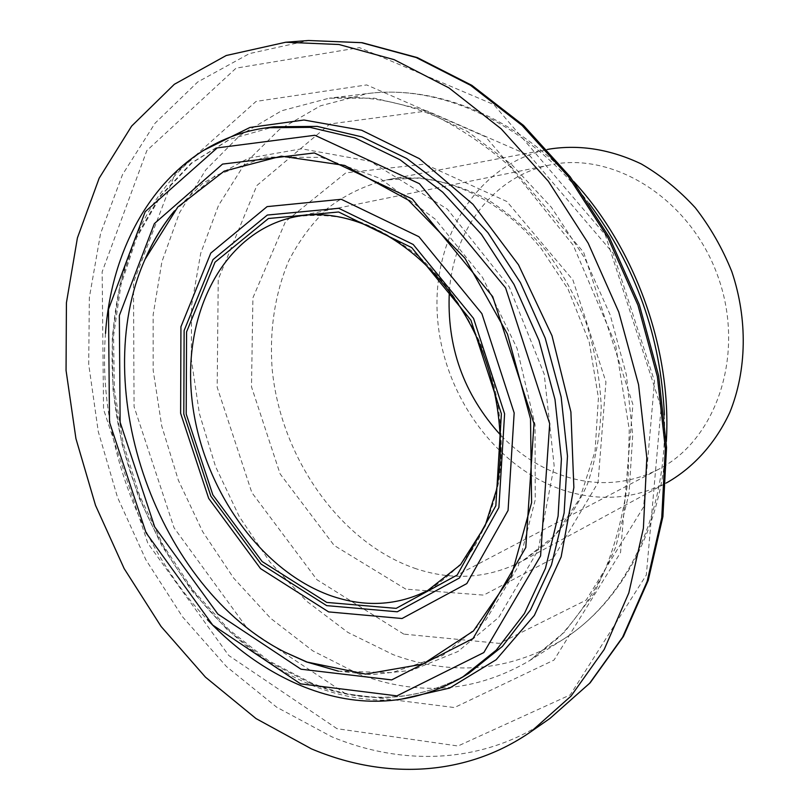 <?xml version="1.0" encoding="UTF-8"?>
<svg xmlns="http://www.w3.org/2000/svg" width="810" height="810" viewBox="0 0 810 810"><rect width="100%" height="100%" fill="white"/><g stroke="black" fill="none" stroke-linecap="round" stroke-linejoin="round"><path stroke-width="0.61" stroke-dasharray="4.05 3.04" d="M105.502 333.386C97.534 434.383 137.487 546.588 207.502 619.812M668.189 481.94C636.68 498.221 603.673 501.572 569.167 491.974C498.272 471.653 443.131 396.434 437.481 317.388C431.436 238.454 477.363 163.073 549.646 149.04M449.388 291.205C453.64 229.756 493.654 176.033 550.111 164.936C613.858 151.004 690.778 199.29 718.004 276.645C745.797 353.798 716.718 439.83 658.51 469.334C630.393 483.438 600.959 486.304 570.199 477.92C543.996 470.367 520.81 456.111 500.641 435.142M310.513 683.407L267.087 660.919L227.033 629.481L191.565 590.51L161.676 545.495L138.196 495.993L121.804 443.566L113.025 389.833L112.256 336.494L119.738 285.292L135.553 238.059L159.529 196.708L191.19 163.164L229.746 139.29L273.942 126.785L230.131 139.209L191.909 162.962L160.481 196.385L136.677 237.644L120.963 284.837L113.542 336.039L114.362 389.408L123.191 443.192L139.634 495.669L163.154 545.231L193.074 590.277L228.552 629.269L268.555 660.697L311.86 683.154C366.849 704.751 419.104 701.521 468.615 673.444C418.557 701.804 365.857 705.125 310.513 683.407M550.111 164.936L294.567 216.928C314.725 214.032 335.542 215.328 357.048 220.836C378.543 228.795 399.239 240.793 419.145 256.831C447.9 283.49 471.45 318.917 486.769 358.992C500.266 400.575 504.326 441.207 498.94 480.897C493.654 505.906 485.19 528.292 473.567 548.046C460.384 565.896 445.075 580.061 427.619 590.561L658.51 469.334M174.342 211.035L214.974 175.871L265.012 157.079L321.347 157.393L379.779 178.251L435.284 219.196L482.608 277.496L517.003 348.229L535.056 424.774L535.228 499.871L518.086 566.676L486 619.771L442.543 655.614L391.878 672.685L338.175 671.115M398.216 699.86C369.643 701.602 341.314 696.924 313.247 685.837C219.885 648.253 144.676 546.497 120.336 435.334C96.289 324.304 125.145 206.915 202.702 150.822M549.97 718.429C484.744 763.83 403.856 766.706 331.735 736.766L276.676 707.191L226.456 666.549L182.463 616.754L145.851 559.73L117.521 497.37L98.263 431.578L88.705 364.298L89.353 297.564L100.561 233.553L122.502 174.606L155.054 123.211L197.711 81.992L249.429 53.602L308.559 40.5M336.99 728.686L228.744 655.482L147.795 543.206L103.548 409.344L102.151 271.846L146.853 150.579L236.095 68.141L359.438 47.608L493.806 104.571L605.283 234.839L661.122 407.572L646.319 575.039L570.24 694.869L458.004 746L336.99 728.686M345.738 693.795L247.668 628.924L174.059 527.816L134.065 406.671L133.478 282.498L174.899 173.907L256.071 101.412L366.677 84.928L485.676 136.849L583.656 252.325L632.894 404.443L620.541 552.562L554.02 660.059L454.43 707.555L345.738 693.795M358.678 674.042L312.863 650.896L270.763 618.415L233.644 578.087L202.561 531.492L178.342 480.208L161.696 425.878L153.161 370.18L153.141 314.867L161.899 261.762L179.486 212.787L205.71 169.948L240.054 135.27L281.637 110.757L329.073 98.202L374.301 98.202L421.058 109.249L467.502 131.483L511.616 164.511L551.347 207.269L584.759 258.127L610.183 314.857L626.393 374.888L632.701 435.416L628.995 493.685L615.732 547.185L593.841 593.821L564.621 631.982L529.608 660.626C475.409 692.337 418.436 696.803 358.678 674.042M664.392 414.933C668.017 514.795 625.168 601.162 562.059 640.082C508.498 671.49 452.213 676.35 393.204 654.672L347.956 632.448L306.413 601.04L269.841 561.907L239.274 516.557L215.551 466.58L199.381 413.566L191.281 359.174L191.646 305.137L200.718 253.267L218.518 205.426L244.833 163.6L279.106 129.762L320.436 105.837L367.446 93.575C440.944 83.845 528.748 123.697 589.052 203.371M403.795 634.119L316.943 579.717L251.839 492.612L217.181 387.271L218.244 279.278L256.841 185.551L329.893 123.981L427.174 110.98L529.851 155.763L613.14 253.277L654.52 381.287L643.606 506.969L586.167 600.099L499.426 643.393L403.795 634.119M405.8 589.133L334.155 545.434L280.108 473.89L251.495 386.795L252.912 297.837L285.484 221.596L345.84 172.844L424.794 164.126L506.878 201.508L572.903 279.936L605.941 381.955L598.063 482.588L553.078 558.444L483.671 595.117L405.8 589.133M416.36 568.843C340.332 543.308 280.351 457.356 272.099 368.378C269.426 329.842 274.914 294.131 288.542 261.235C299.042 240.651 312.306 222.811 328.344 207.724C345.789 194.562 365.178 185.298 386.522 179.921L418.841 177.927C441.207 180.478 463.431 187.272 485.514 198.318C507.09 211.724 526.976 228.774 545.16 249.49C561.938 271.958 575.687 296.632 586.399 323.514C595.087 351.105 600.028 378.918 601.222 406.944C600.22 434.484 595.603 460.262 587.361 484.289C577.216 506.807 564.287 526.115 548.572 542.234L522.268 561.117C488.693 578.37 453.387 580.952 416.36 568.843M174.474 210.873L202.976 183.1L248.518 158.163L301.614 148.807L370.16 161.251L447.393 209.152L509.257 286.892L544.229 374.21L554.162 465.841L538.134 550.213L498.747 617.382L457.984 651.493L411.946 670.285L371.041 674.7L338.377 671.156M573.794 181.582C514.816 116.336 435.8 84.827 367.446 93.575L329.305 98.172C364.216 94.841 400.484 101.25 438.109 117.399C462.854 130.046 486.78 146.377 509.885 166.394L573.186 245.157L615.529 344.321L629.249 429.482L628.003 480.259C623.659 512.801 615.924 542.872 604.776 570.483C591.938 596.292 576.609 618.648 558.789 637.531L529.598 660.626L562.059 640.082C620.561 603.653 661.871 529.305 666.336 441.47M547.337 149.485L386.512 179.921C436.286 170.333 497.168 194.744 541.293 248.66L568.063 289.14L589.255 342.205L598.428 397.872L595.036 451.373L579.859 498.413L554.769 535.673L522.268 561.128L666.124 483.054"/><path stroke-width="1.21" d="M300.621 683.863L212.686 625.047L146.063 532.798L109.512 422.192L108.479 309.349L145.203 211.694L217.212 147.896L314.857 135.27L419.428 183.698L505.561 287.833L549.696 423.691L540.584 555.954L483.823 652.566L396.93 695.871L300.621 683.863M207.502 619.812C236.409 650.177 268.606 672.553 304.094 686.931C359.539 708.831 412.341 705.591 462.49 677.19L496.277 650.126L524.434 613.484L545.464 568.276L558.09 516.081L561.411 458.997L555.002 399.512L538.974 340.402L514.026 284.462L481.403 234.313L442.746 192.173L399.968 159.712L355.104 137.973L310.119 127.372L266.824 127.757C173.836 140.191 112.529 229.746 105.502 333.386M547.337 149.485L549.646 149.04C580.011 144.382 610.568 149.354 641.317 163.964C660.99 175.395 678.993 190.006 695.334 207.805C710.34 227.154 722.51 248.457 731.845 271.714C747.853 319.221 746.83 370.555 729.8 412.442C715.645 442.847 694.231 466.702 668.189 481.94L666.124 483.054M500.641 435.142C463.543 394.288 446.462 346.315 449.388 291.205M311.455 748.865L256.031 718.581L205.446 677.14L161.109 626.505L124.153 568.579L95.499 505.308L75.927 438.595L66.055 370.413L66.42 302.798L77.406 237.938L99.174 178.19L131.635 126.087L174.322 84.301L226.213 55.515L285.657 42.252L339.005 44.509L394.146 59.657L448.973 87.915L501.157 128.831L548.329 181.227L588.171 243.152L618.739 311.992L638.563 384.659L646.826 457.832L643.393 528.241L628.813 592.94L604.189 649.488L571.04 696.073L531.127 731.551C465.466 777.236 384.061 779.615 311.455 748.865M301.006 669.212L217.839 614.051L154.7 526.915L120.123 422.233L119.343 315.546L154.356 223.621L222.527 164.096L314.391 152.958L412.29 198.946L492.693 296.602L533.982 423.64L525.791 547.509L473.04 638.533L391.686 679.904L301.006 669.212M266.824 127.757L273.942 126.785L317.156 126.39L362.019 136.91L406.762 158.517L449.398 190.785L487.914 232.683L520.395 282.548L545.221 338.175L561.148 396.961L567.486 456.141L564.124 512.953L551.478 564.904L530.469 609.93L502.352 646.441L468.615 673.444L462.49 677.19M330.429 595.593C258.967 569.967 201.447 486.213 192.01 399.846C182.24 313.602 223.347 231.903 294.567 216.928C357.787 203.006 439.222 253.327 477.789 339.785C498.869 388.749 505.389 443.293 496.398 490.141L485.079 525.953L460.505 564.702L427.619 590.561C396.89 605.84 364.5 607.52 330.429 595.593M326.764 602.417L262.156 561.553L212.848 494.9L186.199 414.042L186.573 331.897L215.014 262.197L268.454 218.508L338.61 211.987L411.723 247.607L470.934 320.233L501.38 413.809L495.841 505.774L457.194 575.019L396.171 608.371L326.764 602.417M326.663 605.627L260.982 564.003L210.883 496.226L183.799 414.042L184.133 330.531L213 259.595L267.33 215.045L338.722 208.291L413.211 244.478L473.577 318.441L504.6 413.809L498.899 507.495L459.462 577.955L397.295 611.793L326.663 605.627M328.647 611.904L260.557 568.63L208.676 498.393L180.63 413.292L180.934 326.764L210.782 253.105L267.108 206.621L341.324 199.3L418.922 236.712L481.869 313.622L514.168 412.928L508.072 510.432L466.813 583.585L402.033 618.516L328.647 611.904M338.175 671.115L306.585 661.972L284.887 652.161C157.96 588.273 87.045 389.083 145.041 259.362C152.766 241.41 162.537 225.302 174.342 211.035M202.702 150.822L249.986 127.453L303.932 120.012L361.594 130.218L419.337 158.638L473.04 204.353L518.491 264.789L552.005 335.755L570.898 411.936L573.865 487.498L561.148 556.865L534.367 615.387L496.125 659.745L449.631 688.075L398.216 699.86M285.657 42.252L308.559 40.5L361.533 42.687L416.188 57.53L470.458 85.252L522.055 125.398L568.6 176.813L607.875 237.583L637.936 305.157L657.356 376.528L665.334 448.436L661.75 517.701L647.149 581.418L622.617 637.197L589.639 683.255L549.97 718.429L531.127 731.551M589.052 203.371C635.728 266.217 660.838 336.727 664.392 414.933M174.474 210.873C162.607 225.403 152.796 241.572 145.03 259.382L177.785 207.036L224.188 171.133L281.293 156.158L344.685 165.422L408.301 200.11L464.93 258.228L507.465 334.064L530.53 418.942L531.583 502.706L511.363 575.809L473.425 630.98L422.942 664.109L365.512 674.092L306.413 661.922L284.907 652.171L307.415 662.195L338.377 671.156M308.559 40.5L362.151 42.687L417.292 57.591L471.865 85.354L523.584 125.479L570.149 176.772L609.353 237.33L639.313 304.651L658.651 375.759L666.549 447.474L662.894 516.659L648.182 580.456L623.437 636.457L590.125 682.86L549.97 718.429M573.794 181.582C635.708 248.781 671.834 350.244 666.336 441.47"/></g></svg>

